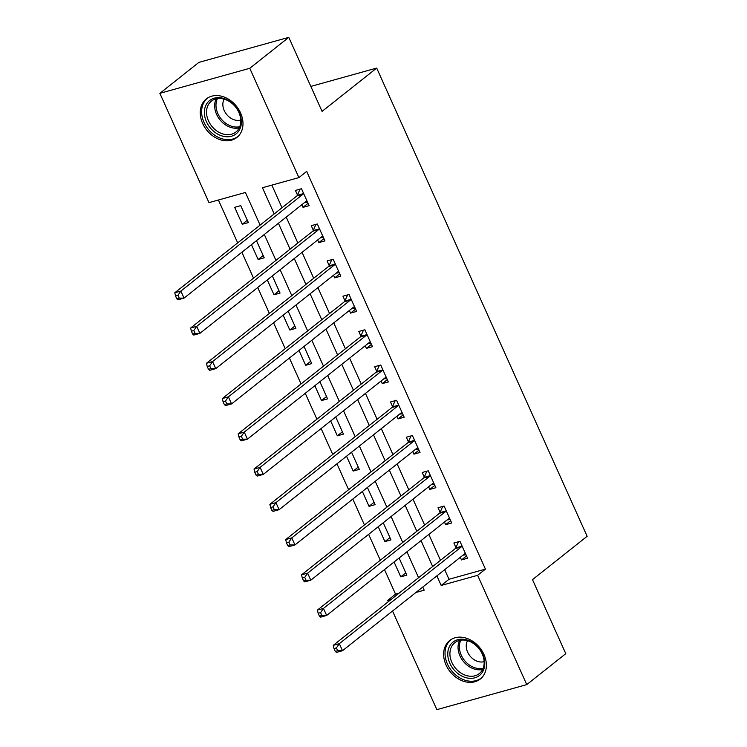 <?xml version="1.0" encoding="UTF-8"?>
<svg xmlns="http://www.w3.org/2000/svg" width="747" height="747" viewBox="0 0 747 747"><rect width="100%" height="100%" fill="white"/><g stroke="black" fill="none" stroke-linecap="round" stroke-linejoin="round"><path stroke-width="1.12" d="M240.562 112.909A24.595 19.067 51.6 0 1 236.902 137.457A24.595 19.067 51.6 0 1 202.661 123.46A24.595 19.067 51.6 0 1 206.331 98.912A24.595 19.067 51.6 0 1 240.562 112.909M483.963 654.484A24.595 19.067 51.6 0 1 480.293 679.032A24.595 19.067 51.6 0 1 446.062 665.035A24.595 19.067 51.6 0 1 449.722 640.487A24.595 19.067 51.6 0 1 483.963 654.484M260.105 225.118L245.436 192.483L208.992 202.633L159.867 93.328L198.898 62.384L288.79 37.35L322.06 111.396L376.693 68.07L587.133 536.309L532.499 579.635L565.778 653.672L526.756 684.616L436.855 709.65L392.539 611.027M388.328 601.671L387.74 600.345L391.232 599.374M384.49 569.578L395.536 594.154L387.74 600.345M218.404 200.009L237.677 242.896M241.879 252.253L253.522 278.155M257.724 287.511L269.368 313.413M273.57 322.769L285.214 348.672M289.416 358.028L301.06 383.93M305.262 393.286L316.905 419.188M321.107 428.545L332.751 454.447M336.953 463.803L348.597 489.705M352.799 499.061L364.443 524.964M368.644 534.32L380.288 560.222M395.536 594.154L399.038 593.183M394.071 561.987L400.747 576.843L406.816 575.153L399.206 558.224L398.599 558.392M378.225 526.728L384.892 541.584L390.97 539.894L383.36 522.965L382.753 523.133M362.379 491.47L369.046 506.326L375.125 504.636L367.515 487.707L366.908 487.875M346.533 456.212L353.2 471.068L359.279 469.377L351.669 452.449L351.062 452.617M330.688 420.953L337.355 435.809L343.433 434.119L335.823 417.19L335.216 417.358M314.842 385.695L321.509 400.551L327.588 398.861L319.977 381.932L319.371 382.1M298.996 350.436L305.663 365.292L311.742 363.602L304.132 346.673L303.525 346.841M283.15 315.178L289.817 330.034L295.896 328.335L288.286 311.415L287.679 311.583M267.305 279.92L273.972 294.776L280.05 293.076L272.44 276.157L271.833 276.325M251.459 244.661L258.126 259.517L264.205 257.818L256.594 240.898L255.988 241.066M248.359 222.559L240.749 205.64L234.679 207.33L242.28 224.249L248.359 222.559M444.68 569.681L448.994 579.27L485.438 569.13L306.69 171.408L298.884 177.599L262.44 187.74L274.214 213.922M271.852 185.125L282.011 207.741M286.222 217.097L297.857 242.999M302.068 252.355L313.703 278.257M317.914 287.614L329.548 313.516M333.76 322.872L345.403 348.774M349.605 358.13L361.249 384.033M365.451 393.389L377.095 419.291M381.297 428.647L392.941 454.55M397.143 463.906L408.786 489.808M412.988 499.164L424.632 525.066M428.834 534.422L440.478 560.325M460.301 557.299L461.478 559.923L467.557 558.233L459.947 541.314L453.877 543.004L455.941 547.588M444.456 522.041L445.632 524.665L451.711 522.975L444.101 506.055L438.031 507.745L440.095 512.33M428.61 486.773L429.786 489.406L435.865 487.716L428.255 470.797L422.186 472.487L424.249 477.072M412.764 451.515L413.941 454.148L420.019 452.458L412.409 435.538L406.34 437.228L408.404 441.813M396.918 416.256L398.095 418.89L404.174 417.2L396.564 400.28L390.494 401.97L392.558 406.555M381.073 380.998L382.249 383.631L388.328 381.941L380.718 365.022L374.649 366.712L376.712 371.296M365.227 345.74L366.403 348.373L372.482 346.683L364.872 329.763L358.803 331.453L360.866 336.038M349.381 310.481L350.558 313.114L356.636 311.424L349.026 294.505L342.957 296.195L345.011 300.78M333.535 275.223L334.712 277.856L340.791 276.166L333.181 259.246L327.111 260.936L329.166 265.521M317.68 239.964L318.866 242.598L324.945 240.907L317.335 223.979L311.266 225.678L313.32 230.263M301.835 204.706L303.021 207.339L309.099 205.649L301.489 188.72L295.42 190.42L297.474 195.004M376.693 68.07L310.836 86.409M288.79 37.35L249.769 68.294L298.884 177.599M159.867 93.328L249.769 68.294M485.438 569.13L477.632 575.311L526.756 684.616M436.874 575.872L441.188 585.461L477.632 575.311M278.416 223.278L290.06 249.181M294.262 258.537L305.906 284.448M310.108 293.795L321.752 319.707M325.953 329.063L337.597 354.965M341.799 364.321L353.443 390.223M357.645 399.58L369.289 425.482M373.491 434.838L385.135 460.74M389.336 470.096L400.98 495.999M405.182 505.355L416.826 531.257M421.028 540.613L432.672 566.515M415.892 592.502L424.175 590.195L422.765 587.058M418.563 577.702L406.919 551.8M402.717 542.443L391.073 516.541M386.871 507.185L375.227 481.283M371.026 471.927L359.382 446.024M355.18 436.668L343.536 410.766M339.334 401.41L327.69 375.508M323.488 366.151L311.844 340.249M307.643 330.893L295.999 304.991M291.797 295.635L280.153 269.723M275.951 260.376L264.307 234.465M448.994 579.27L441.188 585.461M466.52 555.936L461.478 559.923M405.78 572.846L400.747 576.843M247.322 220.262L242.28 224.249M263.168 255.521L258.126 259.517M279.014 290.779L273.972 294.776M294.86 326.037L289.817 330.034M310.705 361.296L305.663 365.292M326.551 396.554L321.509 400.551M342.397 431.813L337.355 435.809M358.243 467.071L353.2 471.068M374.088 502.329L369.046 506.326M389.934 537.588L384.892 541.584M450.674 520.678L445.632 524.665M434.829 485.419L429.786 489.406M418.983 450.152L413.941 454.148M403.137 414.893L398.095 418.89M387.291 379.635L382.249 383.631M371.446 344.376L366.403 348.373M355.6 309.118L350.558 313.114M339.754 273.86L334.712 277.856M323.909 238.601L318.866 242.598M308.063 203.343L303.021 207.339M462.991 555.161L466.025 554.825M461.385 546.869L455.315 548.559L333.255 645.352L339.325 643.662L461.385 546.869A3.156 1.896 74.4 0 0 461.879 546.197L462.01 545.898M336.421 647.892L339.325 643.662L342.5 650.712L336.421 652.402L335.263 651.384L337.691 650.712L336.421 647.892L333.993 648.564L335.263 651.384M465.493 553.648L465.232 553.658A3.156 1.896 74.4 0 0 464.979 553.704A3.156 1.896 74.4 0 0 464.559 553.919L342.5 650.712L337.691 650.712M455.315 548.559A3.156 1.896 74.4 0 0 455.801 547.896L458.546 541.706M333.255 645.352L333.993 648.564M447.145 519.903L450.18 519.567M445.539 511.611L439.469 513.301L317.41 610.094L323.479 608.403L445.539 511.611A3.156 1.896 74.4 0 0 446.034 510.939L446.164 510.64M320.575 612.633L323.479 608.403L326.654 615.453L320.575 617.143L319.417 616.126L321.845 615.453L320.575 612.633L318.147 613.306L319.417 616.126M449.647 518.39L449.386 518.399A3.156 1.896 74.4 0 0 449.134 518.446A3.156 1.896 74.4 0 0 448.714 518.661L326.654 615.453L321.845 615.453M439.469 513.301A3.156 1.896 74.4 0 0 439.955 512.638L442.7 506.447M317.41 610.094L318.147 613.306M431.299 484.644L434.334 484.308M429.693 476.353L423.624 478.043L301.564 574.835L307.633 573.145L429.693 476.353A3.156 1.896 74.4 0 0 430.188 475.68L430.319 475.381M304.729 577.375L307.633 573.145L310.799 580.195L304.729 581.885L303.571 580.867L305.999 580.195L304.729 577.375L302.302 578.047L303.571 580.867M433.802 483.132L433.54 483.141A3.156 1.896 74.4 0 0 433.288 483.188A3.156 1.896 74.4 0 0 432.868 483.402L310.799 580.195L305.999 580.195M423.624 478.043A3.156 1.896 74.4 0 0 424.109 477.37L426.854 471.189M301.564 574.835L302.302 578.047M415.453 449.386L418.488 449.05M413.847 441.094L407.778 442.784L285.718 539.577L291.788 537.887L413.847 441.094A3.156 1.896 74.4 0 0 414.342 440.422L414.473 440.123M288.884 542.117L291.788 537.887L294.953 544.937L288.884 546.627L287.726 545.609L290.153 544.937L288.884 542.117L286.456 542.789L287.726 545.609M417.956 447.873L417.694 447.883A3.156 1.896 74.4 0 0 417.442 447.929A3.156 1.896 74.4 0 0 417.022 448.144L294.953 544.937L290.153 544.937M407.778 442.784A3.156 1.896 74.4 0 0 408.264 442.112L411.009 435.931M285.718 539.577L286.456 542.789M399.608 414.127L402.642 413.791M398.002 405.836L391.932 407.526L269.872 504.318L275.942 502.619L398.002 405.836A3.156 1.896 74.4 0 0 398.496 405.163L398.627 404.865M273.038 506.858L275.942 502.619L279.107 509.678L273.038 511.368L271.88 510.35L274.308 509.678L273.038 506.858L270.61 507.53L271.88 510.35M402.11 412.615L401.849 412.624A3.156 1.896 74.4 0 0 401.597 412.671A3.156 1.896 74.4 0 0 401.176 412.886L279.107 509.678L274.308 509.678M391.932 407.526A3.156 1.896 74.4 0 0 392.418 406.854L395.163 400.672M269.872 504.318L270.61 507.53M467.043 639.992A21.29 16.499 51.6 0 1 484.738 664.335A21.29 16.499 51.6 0 1 465.465 677.538A21.29 16.499 51.6 0 1 447.78 653.205A21.29 16.499 51.6 0 1 467.043 639.992M466.305 675.531A19.711 15.285 -128.4 0 0 479.285 673.598A19.711 15.285 -128.4 0 0 482.964 655.773A19.711 15.285 -128.4 0 0 467.771 640.767A19.711 15.285 -128.4 0 0 454.792 642.709A19.711 15.285 -128.4 0 0 451.113 660.525A19.711 15.285 -128.4 0 0 466.305 675.531M484.14 661.646A14.034 10.878 51.6 0 1 477.912 661.487A14.034 10.878 51.6 0 1 467.529 640.702M451.599 639.217A24.446 18.946 -128.4 0 0 451.067 639.619A24.446 18.946 -128.4 0 0 446.51 661.721A24.446 18.946 -128.4 0 0 465.353 680.321A24.446 18.946 -128.4 0 0 481.442 677.921A24.446 18.946 -128.4 0 0 481.955 677.501M206.461 121.761A21.29 16.499 51.6 0 1 214.305 98.156A21.29 16.499 51.6 0 1 239.264 112.629A21.29 16.499 51.6 0 1 231.421 136.234A21.29 16.499 51.6 0 1 206.461 121.761M238.825 112.349A19.711 15.285 -128.4 0 0 211.401 101.134A19.711 15.285 -128.4 0 0 208.46 120.799A19.711 15.285 -128.4 0 0 235.893 132.023A19.711 15.285 -128.4 0 0 238.825 112.349M240.749 120.071A14.034 10.878 51.6 0 1 224.231 110.547A14.034 10.878 51.6 0 1 224.137 99.127M208.208 97.642A24.446 18.946 -128.4 0 0 207.675 98.044A24.446 18.946 -128.4 0 0 204.034 122.433A24.446 18.946 -128.4 0 0 238.05 136.346A24.446 18.946 -128.4 0 0 238.554 135.926M383.762 378.869L386.797 378.533M382.156 370.577L376.086 372.267L254.027 469.06L260.096 467.361L382.156 370.577A3.156 1.896 74.4 0 0 382.651 369.905L382.781 369.606M257.192 471.6L260.096 467.361L263.261 474.42L257.192 476.11L256.034 475.092L258.462 474.42L257.192 471.6L254.764 472.272L256.034 475.092M386.264 377.356L386.003 377.366A3.156 1.896 74.4 0 0 385.751 377.403A3.156 1.896 74.4 0 0 385.331 377.627L263.261 474.42L258.462 474.42M376.086 372.267A3.156 1.896 74.4 0 0 376.572 371.595L379.317 365.414M254.027 469.06L254.764 472.272M367.916 343.611L370.951 343.275M366.31 335.319L360.241 337.009L238.181 433.802L244.25 432.102L366.31 335.319A3.156 1.896 74.4 0 0 366.805 334.647L366.936 334.348M241.346 436.341L244.25 432.102L247.416 439.161L241.346 440.851L240.189 439.834L242.616 439.161L241.346 436.341L238.919 437.014L240.189 439.834M370.419 342.098L370.157 342.107A3.156 1.896 74.4 0 0 369.905 342.145A3.156 1.896 74.4 0 0 369.485 342.369L247.416 439.161L242.616 439.161M360.241 337.009A3.156 1.896 74.4 0 0 360.726 336.337L363.472 330.146M238.181 433.802L238.919 437.014M352.07 308.352L355.105 308.016M350.464 300.051L344.395 301.751L222.326 398.534L228.405 396.844L350.464 300.051A3.156 1.896 74.4 0 0 350.959 299.388L351.09 299.089M225.501 401.083L228.405 396.844L231.57 403.903L225.501 405.593L224.343 404.575L226.771 403.903L225.501 401.083L223.073 401.755L224.343 404.575M354.573 306.84L354.311 306.849A3.156 1.896 74.4 0 0 354.059 306.886A3.156 1.896 74.4 0 0 353.639 307.11L231.57 403.903L226.771 403.903M344.395 301.751A3.156 1.896 74.4 0 0 344.881 301.078L347.626 294.888M222.326 398.534L223.073 401.755M336.225 273.094L339.259 272.758M334.619 264.793L328.549 266.492L206.48 363.275L212.559 361.585L334.619 264.793A3.156 1.896 74.4 0 0 335.114 264.13L335.244 263.831M209.655 365.825L212.559 361.585L215.724 368.644L209.655 370.335L208.497 369.317L210.925 368.644L209.655 365.825L207.227 366.497L208.497 369.317M338.727 271.581L338.466 271.591A3.156 1.896 74.4 0 0 338.214 271.628A3.156 1.896 74.4 0 0 337.793 271.852L215.724 368.644L210.925 368.644M328.549 266.492A3.156 1.896 74.4 0 0 329.035 265.82L331.78 259.629M206.48 363.275L207.227 366.497M320.379 237.835L323.414 237.499M318.773 229.534L312.704 231.234L190.634 328.017L196.713 326.327L318.773 229.534A3.156 1.896 74.4 0 0 319.268 228.871L319.399 228.573M193.809 330.557L196.713 326.327L199.879 333.377L193.809 335.076L192.651 334.058L195.079 333.386L193.809 330.557L191.381 331.238L192.651 334.058M322.881 236.323L322.62 236.332A3.156 1.896 74.4 0 0 322.368 236.369A3.156 1.896 74.4 0 0 321.938 236.594L199.879 333.377L195.079 333.386M312.704 231.234A3.156 1.896 74.4 0 0 313.189 230.562L315.934 224.371M190.634 328.017L191.381 331.238M304.533 202.577L307.568 202.241M302.927 194.276L296.858 195.966L174.789 292.759L180.867 291.069L302.927 194.276A3.156 1.896 74.4 0 0 303.422 193.613L303.553 193.314M177.963 295.298L180.867 291.069L184.033 298.118L177.963 299.818L176.806 298.8L179.233 298.128L177.963 295.298L175.536 295.98L176.806 298.8M307.036 201.064L306.774 201.074A3.156 1.896 74.4 0 0 306.522 201.111A3.156 1.896 74.4 0 0 306.093 201.335L184.033 298.118L179.233 298.128M296.858 195.966A3.156 1.896 74.4 0 0 297.343 195.303L300.089 189.112M174.789 292.759L175.536 295.98M465.232 553.658L464.737 553.798M461.879 546.197L455.801 547.896M449.386 518.399L448.891 518.539M446.034 510.939L439.955 512.638M433.54 483.141L433.045 483.281M430.188 475.68L424.109 477.37M417.694 447.883L417.2 448.023M414.342 440.422L408.264 442.112M401.849 412.624L401.354 412.764M398.496 405.163L392.418 406.854M482.627 669.452A19.711 15.285 51.6 0 1 474.438 669.079A19.711 15.285 51.6 0 1 459.582 640.403M460.871 640.16A19.067 14.781 -128.4 0 0 475.232 667.902A19.067 14.781 -128.4 0 0 483.15 668.257M239.227 127.877A19.711 15.285 51.6 0 1 216.593 114.356A19.711 15.285 51.6 0 1 216.191 98.828M217.47 98.585A19.067 14.781 -128.4 0 0 217.863 113.6A19.067 14.781 -128.4 0 0 239.759 126.682M386.003 377.366L385.508 377.506M382.651 369.905L376.572 371.595M370.157 342.107L369.662 342.247M366.805 334.647L360.726 336.337M354.311 306.849L353.817 306.989M350.959 299.388L344.881 301.078M338.466 271.591L337.971 271.731M335.114 264.13L329.035 265.82M322.62 236.332L322.125 236.472M319.268 228.871L313.189 230.562M306.774 201.074L306.279 201.214M303.422 193.613L297.343 195.303"/></g></svg>
